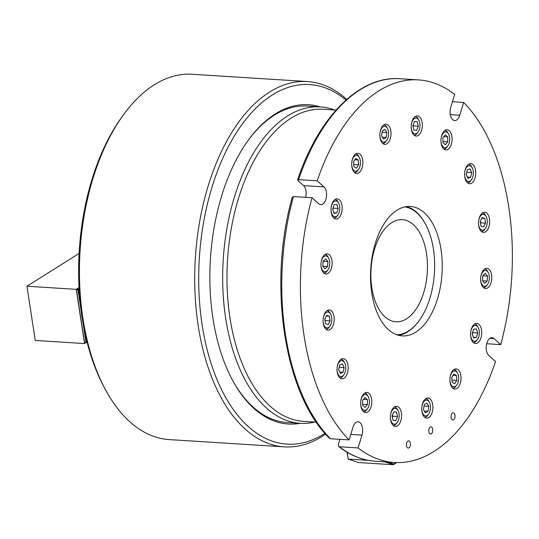 <?xml version="1.0" encoding="UTF-8"?>
<svg xmlns="http://www.w3.org/2000/svg" width="539" height="539" viewBox="0 0 539 539"><rect width="100%" height="100%" fill="white"/><g stroke="black" fill="none" stroke-linecap="round" stroke-linejoin="round"><path stroke-width="0.81" d="M478.72 225.72A10.086 5.552 93.6 0 0 483.47 232.403A10.086 5.552 93.6 0 0 489.493 218.949A10.086 5.552 93.6 0 0 484.743 212.265A10.086 5.552 93.6 0 0 478.72 225.72M411.385 129.394A10.086 5.552 93.6 0 0 416.135 136.077A10.086 5.552 93.6 0 0 422.158 122.622A10.086 5.552 93.6 0 0 417.408 115.939A10.086 5.552 93.6 0 0 411.385 129.394M464.786 177.048A10.086 5.552 93.6 0 0 469.536 183.732A10.086 5.552 93.6 0 0 475.56 170.277A10.086 5.552 93.6 0 0 470.81 163.593A10.086 5.552 93.6 0 0 464.786 177.048M380.049 137.667A10.086 5.552 93.6 0 0 384.799 144.351A10.086 5.552 93.6 0 0 390.822 130.896A10.086 5.552 93.6 0 0 386.065 124.213A10.086 5.552 93.6 0 0 380.049 137.667M421.943 411.466A10.086 5.552 93.6 0 0 426.693 418.143A10.086 5.552 93.6 0 0 432.716 404.695A10.086 5.552 93.6 0 0 427.966 398.011A10.086 5.552 93.6 0 0 421.943 411.466M480.815 281.83A10.086 5.552 93.6 0 0 485.572 288.506A10.086 5.552 93.6 0 0 491.588 275.058A10.086 5.552 93.6 0 0 486.838 268.375A10.086 5.552 93.6 0 0 480.815 281.83M450.092 382.353A10.086 5.552 93.6 0 0 454.842 389.03A10.086 5.552 93.6 0 0 460.865 375.582A10.086 5.552 93.6 0 0 456.115 368.898A10.086 5.552 93.6 0 0 450.092 382.353M390.607 419.733A10.086 5.552 93.6 0 0 395.356 426.416A10.086 5.552 93.6 0 0 401.38 412.962A10.086 5.552 93.6 0 0 396.63 406.285A10.086 5.552 93.6 0 0 390.607 419.733M337.205 372.078A10.086 5.552 93.6 0 0 341.955 378.762A10.086 5.552 93.6 0 0 347.978 365.307A10.086 5.552 93.6 0 0 343.228 358.624A10.086 5.552 93.6 0 0 337.205 372.078M321.17 267.304A10.086 5.552 93.6 0 0 325.92 273.987A10.086 5.552 93.6 0 0 331.943 260.532A10.086 5.552 93.6 0 0 327.193 253.849A10.086 5.552 93.6 0 0 321.17 267.304M351.9 166.78A10.086 5.552 93.6 0 0 356.65 173.464A10.086 5.552 93.6 0 0 362.673 160.009A10.086 5.552 93.6 0 0 357.923 153.325A10.086 5.552 93.6 0 0 351.9 166.78M323.272 323.407A10.086 5.552 93.6 0 0 328.022 330.09A10.086 5.552 93.6 0 0 334.045 316.636A10.086 5.552 93.6 0 0 329.295 309.959A10.086 5.552 93.6 0 0 323.272 323.407M441.138 143.226A10.086 5.552 93.6 0 0 445.894 149.903A10.086 5.552 93.6 0 0 451.911 136.455A10.086 5.552 93.6 0 0 447.161 129.771A10.086 5.552 93.6 0 0 441.138 143.226M331.222 212.299A10.086 5.552 93.6 0 0 335.972 218.982A10.086 5.552 93.6 0 0 341.995 205.527A10.086 5.552 93.6 0 0 337.246 198.851A10.086 5.552 93.6 0 0 331.222 212.299M360.847 405.907A10.086 5.552 93.6 0 0 365.597 412.584A10.086 5.552 93.6 0 0 371.62 399.136A10.086 5.552 93.6 0 0 366.87 392.453A10.086 5.552 93.6 0 0 360.847 405.907M470.763 336.828A10.086 5.552 93.6 0 0 475.519 343.511A10.086 5.552 93.6 0 0 481.543 330.057A10.086 5.552 93.6 0 0 476.786 323.373A10.086 5.552 93.6 0 0 470.763 336.828M358.071 447.936L339.462 446.757A191.668 105.523 93.6 0 0 375.69 461.29L394.305 462.469A191.668 105.523 93.6 0 1 358.071 447.936L361.979 435.135A9.365 5.154 93.6 0 0 358.078 421.781A9.365 5.154 93.6 0 0 352.998 427.124L349.09 439.918A191.668 105.523 93.6 0 1 312.027 197.739L318.825 203.803A9.365 5.154 93.6 0 0 320.82 204.699A9.365 5.154 93.6 0 0 322.76 204.166A9.365 5.154 93.6 0 0 326.546 195.819A9.365 5.154 93.6 0 0 323.993 186.898L317.195 180.834A191.668 105.523 93.6 0 1 418.459 79.893A191.668 105.523 93.6 0 1 454.694 94.426L450.779 107.221A9.365 5.154 93.6 0 0 454.68 120.581A9.365 5.154 93.6 0 0 456.621 120.042A9.365 5.154 93.6 0 0 459.76 115.238L463.675 102.437A191.668 105.523 93.6 0 1 508.728 206.861A191.668 105.523 93.6 0 1 500.731 344.616L486.656 343.734M305.694 197.341A9.365 5.154 93.6 0 0 303.585 185.611L297.824 180.471L298.586 179.655L317.195 180.834M432.676 429.233A3.605 1.981 -86.4 0 1 430.526 434.036A3.605 1.981 -86.4 0 1 428.828 431.651A3.605 1.981 -86.4 0 1 430.978 426.848A3.605 1.981 -86.4 0 1 432.676 429.233M454.99 415.212A3.605 1.981 -86.4 0 1 452.841 420.016A3.605 1.981 -86.4 0 1 451.143 417.624A3.605 1.981 -86.4 0 1 453.292 412.82A3.605 1.981 -86.4 0 1 454.99 415.212M410.361 443.26A3.605 1.981 -86.4 0 1 408.212 448.064A3.605 1.981 -86.4 0 1 406.514 445.679A3.605 1.981 -86.4 0 1 408.663 440.875A3.605 1.981 -86.4 0 1 410.361 443.26M371.755 292.94A64.848 35.702 93.6 0 0 402.296 335.898A64.848 35.702 93.6 0 0 441.01 249.416A64.848 35.702 93.6 0 0 410.469 206.457A64.848 35.702 93.6 0 0 371.755 292.94M500.731 344.616L493.933 338.553A9.365 5.154 93.6 0 0 491.939 337.657A9.365 5.154 93.6 0 0 486.427 344.792A9.365 5.154 93.6 0 0 488.765 355.457L495.563 361.528A191.668 105.523 93.6 0 1 394.305 462.469M452.457 101.73L463.675 102.437M339.893 439.339L338.256 444.688L338.681 446.474L339.462 446.757M312.027 197.739L293.418 196.567A191.668 105.523 93.6 0 0 330.481 438.746L349.09 439.918M330.481 438.746L329.578 438.348C284.248 394.797 267.418 283.918 292.387 196.863M292.657 197.375L293.418 196.567M298.586 179.655A191.668 105.523 93.6 0 1 399.85 78.714C359.526 75.521 318.562 116.774 297.562 179.945L297.824 180.471M396.798 334.759A64.128 35.304 93.6 0 0 419.376 320.307A64.128 35.304 93.6 0 0 433.423 249.207A64.128 35.304 93.6 0 0 425.453 224.076A64.128 35.304 93.6 0 0 404.87 206.895M406.541 206.599A64.848 35.702 -86.4 0 1 425.15 223.517L425.453 224.076M371.856 287.893A51.158 28.163 93.6 0 0 395.956 321.783A51.158 28.163 93.6 0 0 426.497 253.559A51.158 28.163 93.6 0 0 402.404 219.663A51.158 28.163 93.6 0 0 371.856 287.893M419.376 320.307L419.005 320.826A64.848 35.702 -86.4 0 1 398.415 335.265M336.04 110.064L323.299 109.262A156.364 86.085 93.6 0 0 290.945 118.243A156.364 86.085 93.6 0 0 227.215 289.261A156.364 86.085 93.6 0 0 303.592 421.363L316.332 422.165M334.517 109.969A158.527 87.271 93.6 0 0 320.314 106.904A158.527 87.271 93.6 0 0 287.509 116.013A158.527 87.271 93.6 0 0 222.903 289.396A158.527 87.271 93.6 0 0 300.338 423.324A158.527 87.271 93.6 0 0 314.81 422.071M480.424 222.614A4.325 2.378 93.6 0 0 480.458 220.923M478.524 223.294A7.923 4.366 93.6 0 0 484.042 229.715A7.923 4.366 93.6 0 0 485.403 228.388A7.923 4.366 93.6 0 0 486.151 216.496A7.923 4.366 93.6 0 0 481.765 214.805A7.923 4.366 93.6 0 0 478.693 220.68M485.403 228.388L484.655 229.425A9.365 5.154 -86.4 0 1 483.052 230.995A9.365 5.154 -86.4 0 1 481.435 231.534M480.532 223.308L480.471 220.902M485.572 223.153L484.851 218.457L482.183 217.561L480.236 221.361L480.956 226.057L483.624 226.953L485.572 223.153L480.768 222.85M482.614 212.871A9.365 5.154 -86.4 0 1 485.538 215.371L486.151 216.496M481.826 218.268L484.851 218.457M480.626 279.404A7.923 4.366 93.6 0 0 484.44 286.27A7.923 4.366 93.6 0 0 487.499 284.491A7.923 4.366 93.6 0 0 488.253 272.599A7.923 4.366 93.6 0 0 485.572 270.457A7.923 4.366 93.6 0 0 480.795 276.783M487.195 281.068L487.552 276.089L485.363 273.388L482.809 275.658L482.452 280.637L484.649 283.346L487.195 281.068L482.567 280.779M484.709 268.981A9.365 5.154 -86.4 0 1 487.64 271.474L488.253 272.599M487.499 284.491L486.751 285.529A9.365 5.154 -86.4 0 1 483.537 287.637M482.803 275.793L487.552 276.089M451.837 378.883A4.325 2.378 93.6 0 0 451.844 377.677A4.325 2.378 93.6 0 0 451.797 377.246M449.903 379.928A7.923 4.366 93.6 0 0 450.806 384.199A7.923 4.366 93.6 0 0 456.776 385.014A7.923 4.366 93.6 0 0 457.752 373.581A7.923 4.366 93.6 0 0 457.523 373.123A7.923 4.366 93.6 0 0 453.286 371.344A7.923 4.366 93.6 0 0 450.065 377.307M453.986 369.505A9.365 5.154 -86.4 0 1 456.917 371.998L457.523 373.123M451.938 380.244L451.81 377.226M454.64 383.761L456.829 380.419L456.466 375.542L453.912 374.012L451.722 377.361L452.093 382.232L454.64 383.761M456.776 385.014L456.028 386.059A9.365 5.154 -86.4 0 1 452.807 388.168M453.056 375.326L456.466 375.542M452.026 380.116L456.829 380.419M421.754 409.04A7.923 4.366 93.6 0 0 421.896 410.664A7.923 4.366 93.6 0 0 428.626 414.127A7.923 4.366 93.6 0 0 430.365 405.341A7.923 4.366 93.6 0 0 429.374 402.235A7.923 4.366 93.6 0 0 425.136 400.457A7.923 4.366 93.6 0 0 421.916 406.426M425.837 398.617A9.365 5.154 -86.4 0 1 428.768 401.11L429.374 402.235M425.419 412.908L428.087 411.23L428.795 406.325L426.841 403.098L424.173 404.776L423.465 409.68L425.419 412.908M428.626 414.127L427.878 415.171A9.365 5.154 -86.4 0 1 424.658 417.28M423.991 406.022L428.795 406.325M424.26 410.987L428.087 411.23M392.271 416.93A4.325 2.378 93.6 0 0 392.358 416.189A4.325 2.378 93.6 0 0 392.372 415.239M390.411 417.307A7.923 4.366 93.6 0 0 392.857 423.634A7.923 4.366 93.6 0 0 397.29 422.401A7.923 4.366 93.6 0 0 399.136 416.667A7.923 4.366 93.6 0 0 398.038 410.509A7.923 4.366 93.6 0 0 393.8 408.73A7.923 4.366 93.6 0 0 390.58 414.693M394.501 406.884A9.365 5.154 -86.4 0 1 397.432 409.384L398.038 410.509M392.331 417.199L392.729 416.223L392.446 415.043M393.113 420.46L395.848 420.71L397.526 416.526L396.468 412.086L393.733 411.836L392.055 416.027L393.113 420.46M397.29 422.401L396.542 423.438A9.365 5.154 -86.4 0 1 393.322 425.547M393.699 411.911L396.468 412.086M392.729 416.223L397.526 416.526M337.01 369.653A7.923 4.366 93.6 0 0 339.455 375.979A7.923 4.366 93.6 0 0 343.889 374.746A7.923 4.366 93.6 0 0 344.064 374.49A7.923 4.366 93.6 0 0 344.637 362.855A7.923 4.366 93.6 0 0 338.714 362.747A7.923 4.366 93.6 0 0 337.178 367.039M341.099 359.23A9.365 5.154 -86.4 0 1 344.03 361.73L344.637 362.855M338.748 369.869L338.795 369.639A4.325 2.378 93.6 0 0 338.977 368.218M338.741 369.869A4.325 2.378 93.6 0 0 338.795 369.639L339.233 367.066M338.654 369.666L340.338 373.365L343.073 372.314L344.125 367.571L342.44 363.872L339.705 364.923L338.654 369.666M343.889 374.746L343.141 375.784A9.365 5.154 -86.4 0 1 339.92 377.893M339.327 367.268L344.125 367.571M339.765 372.105L343.073 372.314M323.077 320.988A7.923 4.366 93.6 0 0 328.601 327.402A7.923 4.366 93.6 0 0 329.956 326.075A7.923 4.366 93.6 0 0 330.703 314.183A7.923 4.366 93.6 0 0 326.317 312.492A7.923 4.366 93.6 0 0 323.245 318.367M327.166 310.565A9.365 5.154 -86.4 0 1 330.097 313.058L330.703 314.183M329.956 326.075L329.208 327.112A9.365 5.154 -86.4 0 1 327.604 328.682A9.365 5.154 -86.4 0 1 325.987 329.221M324.983 320.301A4.325 2.378 93.6 0 0 325.017 318.616M325.091 321.001L325.024 318.596M324.788 319.054L325.509 323.744L328.177 324.646L330.124 320.846L329.41 316.15L326.742 315.254L324.788 319.054M326.378 315.955L329.41 316.15M325.32 320.543L330.124 320.846M320.981 264.878A7.923 4.366 93.6 0 0 324.795 271.744A7.923 4.366 93.6 0 0 327.853 269.972A7.923 4.366 93.6 0 0 328.601 258.073A7.923 4.366 93.6 0 0 325.92 255.937A7.923 4.366 93.6 0 0 321.143 262.264M327.55 266.549L327.907 261.57L325.711 258.861L323.164 261.139L322.807 266.118L325.004 268.82L327.55 266.549L322.922 266.253M325.064 254.455A9.365 5.154 -86.4 0 1 327.995 256.955L328.601 258.073M327.853 269.972L327.106 271.009A9.365 5.154 -86.4 0 1 323.885 273.118M323.157 261.267L327.907 261.57M353.746 164.671L353.651 162.104A4.325 2.378 93.6 0 0 353.604 161.673L353.651 162.104A4.325 2.378 93.6 0 1 353.645 163.31M351.704 164.355A7.923 4.366 93.6 0 0 352.607 168.626A7.923 4.366 93.6 0 0 358.576 169.448A7.923 4.366 93.6 0 0 359.56 158.008A7.923 4.366 93.6 0 0 359.331 157.55A7.923 4.366 93.6 0 0 355.093 155.771A7.923 4.366 93.6 0 0 351.873 161.74M355.794 153.932A9.365 5.154 -86.4 0 1 358.718 156.425L359.331 157.55M356.447 168.188L358.637 164.846L358.273 159.975L355.72 158.446L353.53 161.788L353.894 166.659L356.447 168.188M358.576 169.448L357.835 170.486A9.365 5.154 -86.4 0 1 354.615 172.595M354.857 159.76L358.273 159.975M353.833 164.543L358.637 164.846M379.854 135.242A7.923 4.366 93.6 0 0 380.002 136.866A7.923 4.366 93.6 0 0 386.726 140.329A7.923 4.366 93.6 0 0 388.464 131.543A7.923 4.366 93.6 0 0 387.48 128.437A7.923 4.366 93.6 0 0 383.242 126.658A7.923 4.366 93.6 0 0 380.022 132.628M383.943 124.819A9.365 5.154 -86.4 0 1 386.867 127.312L387.48 128.437M383.519 139.109L386.187 137.432L386.901 132.527L384.94 129.299L382.279 130.977L381.565 135.882L383.519 139.109M386.726 140.329L385.985 141.373A9.365 5.154 -86.4 0 1 382.764 143.482M382.097 132.223L386.901 132.527M382.36 137.189L386.187 137.432M413.049 126.591A4.325 2.378 93.6 0 0 413.137 125.843A4.325 2.378 93.6 0 0 413.15 124.893M411.19 126.968A7.923 4.366 93.6 0 0 413.635 133.295A7.923 4.366 93.6 0 0 418.069 132.062A7.923 4.366 93.6 0 0 419.915 126.328A7.923 4.366 93.6 0 0 418.816 120.17A7.923 4.366 93.6 0 0 414.579 118.391A7.923 4.366 93.6 0 0 411.358 124.354M415.279 116.545A9.365 5.154 -86.4 0 1 418.21 119.045L418.816 120.17M413.11 126.86L413.507 125.877L413.224 124.704M413.891 130.121L416.634 130.371L418.311 126.18L417.247 121.747L414.511 121.497L412.834 125.681L413.891 130.121M418.069 132.062L417.321 133.099A9.365 5.154 -86.4 0 1 414.1 135.208M414.478 121.571L417.247 121.747M413.507 125.877L418.311 126.18M464.591 174.623A7.923 4.366 93.6 0 0 467.037 180.949A7.923 4.366 93.6 0 0 471.47 179.716A7.923 4.366 93.6 0 0 471.645 179.46A7.923 4.366 93.6 0 0 472.218 167.824A7.923 4.366 93.6 0 0 466.296 167.717A7.923 4.366 93.6 0 0 464.759 172.008M468.681 164.2A9.365 5.154 -86.4 0 1 471.605 166.699L472.218 167.824M466.814 172.029L466.376 174.609A4.325 2.378 93.6 0 1 466.323 174.831L466.376 174.609A4.325 2.378 93.6 0 0 466.552 173.187M466.235 174.636L467.919 178.335L470.655 177.284L471.706 172.541L470.021 168.842L467.286 169.893L466.235 174.636M471.47 179.716L470.722 180.754A9.365 5.154 -86.4 0 1 467.502 182.862M466.902 172.237L471.706 172.541M467.347 177.075L470.655 177.284M440.949 140.8A7.923 4.366 93.6 0 0 443.395 147.12A7.923 4.366 93.6 0 0 447.821 145.887A7.923 4.366 93.6 0 0 449.128 143.152A7.923 4.366 93.6 0 0 448.576 133.995A7.923 4.366 93.6 0 0 441.529 136.374A7.923 4.366 93.6 0 0 441.111 138.186M445.032 130.377A9.365 5.154 -86.4 0 1 447.963 132.87L448.576 133.995M442.937 142.592L445.329 144.728L447.72 141.898L447.714 136.926L445.322 134.79L442.93 137.627L442.937 142.592M447.821 145.887L447.074 146.931A9.365 5.154 -86.4 0 1 443.853 149.04M443.732 136.677L447.714 136.926M442.937 141.595L447.72 141.898M331.034 209.873A7.923 4.366 93.6 0 0 333.223 215.991A7.923 4.366 93.6 0 0 337.906 214.967A7.923 4.366 93.6 0 0 338.654 203.075A7.923 4.366 93.6 0 0 337.596 201.687A7.923 4.366 93.6 0 0 331.195 207.259M335.117 199.45A9.365 5.154 -86.4 0 1 336.794 200.313A9.365 5.154 -86.4 0 1 338.047 201.95L338.654 203.075M337.906 214.967L337.158 216.004A9.365 5.154 -86.4 0 1 333.937 218.113M332.832 209.786A4.325 2.378 93.6 0 0 332.994 208.101M332.846 209.833L333.169 207.542M334.025 204.739L332.651 209.24L334.032 213.343L336.794 212.939L338.169 208.438L336.787 204.335L334.025 204.739M333.365 208.135L338.169 208.438M333.836 212.757L336.794 212.939M360.658 403.482A7.923 4.366 93.6 0 0 363.104 409.802A7.923 4.366 93.6 0 0 367.531 408.569A7.923 4.366 93.6 0 0 368.838 405.833A7.923 4.366 93.6 0 0 368.285 396.677A7.923 4.366 93.6 0 0 361.238 399.055A7.923 4.366 93.6 0 0 360.82 400.868M364.741 393.059A9.365 5.154 -86.4 0 1 367.672 395.552L368.285 396.677M362.646 405.274L365.038 407.41L367.43 404.58L367.423 399.608L365.031 397.472L362.639 400.309L362.646 405.274M367.531 408.569L366.783 409.613A9.365 5.154 -86.4 0 1 363.562 411.722M363.441 399.359L367.423 399.608M362.646 404.277L367.43 404.58M470.574 334.402A7.923 4.366 93.6 0 0 472.764 340.52A7.923 4.366 93.6 0 0 477.446 339.496A7.923 4.366 93.6 0 0 478.201 327.604A7.923 4.366 93.6 0 0 477.136 326.216A7.923 4.366 93.6 0 0 470.742 331.788M474.657 323.979A9.365 5.154 -86.4 0 1 476.335 324.835A9.365 5.154 -86.4 0 1 477.588 326.479L478.201 327.604M477.446 339.496L476.698 340.533A9.365 5.154 -86.4 0 1 473.485 342.642M472.373 334.315A4.325 2.378 93.6 0 0 472.541 332.63M472.393 334.362L472.71 332.071M473.565 329.268L472.191 333.769L473.572 337.872L476.335 337.468L477.716 332.967L476.328 328.864L473.565 329.268M472.912 332.657L477.716 332.967M473.377 337.279L476.335 337.468M388.04 462.071L393.861 464.025L396.199 462.556M396.697 462.57L393.261 464.733L384.718 461.862M347.163 452.261L348.214 459.093L358.442 462.536L393.261 464.733L393.861 464.025M346.975 452.147L348.214 459.093L368.332 460.367M300.102 423.31A159.962 88.066 -86.4 0 1 232.781 380.709A159.962 88.066 -86.4 0 1 247.94 140.686A159.962 88.066 -86.4 0 1 275.294 113.904A159.962 88.066 -86.4 0 1 320.078 106.89M320.314 106.904L307.109 106.068A158.527 87.271 93.6 0 0 274.304 115.184A158.527 87.271 93.6 0 0 247.563 141.205M105.671 390.047L104.445 387.804A180.141 99.176 -86.4 0 1 121.518 117.502L123.007 115.427A183.024 100.759 93.6 0 0 105.671 390.047A183.024 100.759 93.6 0 0 169.118 439.588L284.383 446.865A183.024 100.759 -86.4 0 1 194.983 292.239A183.024 100.759 -86.4 0 1 269.581 92.061A183.024 100.759 -86.4 0 1 307.452 81.544A183.024 100.759 -86.4 0 1 346.759 99.378M307.452 81.544L192.187 74.267A183.024 100.759 93.6 0 0 154.309 84.785A183.024 100.759 93.6 0 0 123.007 115.427M345.991 100.059A180.141 99.176 93.6 0 0 272.39 94.925A180.141 99.176 93.6 0 0 202.125 324.808A180.141 99.176 93.6 0 0 324.249 433.787A180.141 99.176 93.6 0 0 324.943 433.343M325.623 434.117A183.024 100.759 -86.4 0 1 322.261 436.347A183.024 100.759 -86.4 0 1 284.383 446.865M232.477 380.143A158.527 87.271 93.6 0 0 287.132 422.488L300.338 423.324M79.172 289.733L77.407 288.803L78.276 290.339L80.318 303.673M84.407 330.4L86.159 341.847L85.661 342.743L86.907 341.45M78.276 290.339L76.181 289.342L79.051 287.53M87.035 341.948L84.475 343.559L85.937 341.982L83.181 323.979M81.099 310.376L78.054 290.481M84.475 343.559L35.244 340.446L26.95 286.229L79.105 253.451M26.95 286.229L76.181 289.342M84.522 343.491L76.248 289.409M77.609 289.153L77.407 288.803M79.092 288.237L78.559 288.075L79.139 289.093M78.761 288.432L78.559 288.075M303.585 185.611L323.993 186.898M450.314 114.639L459.76 115.238M350.768 434.427L361.979 435.135M489.85 338.297L493.933 338.553M84.643 343.383L76.39 289.443M375.69 461.29C362.619 460.414 350.283 455.475 338.681 446.474M399.85 78.714L418.459 79.893"/></g></svg>
